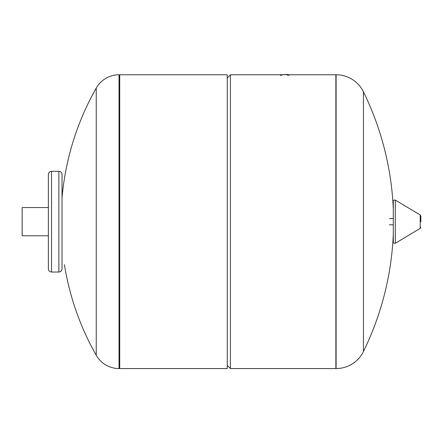 <?xml version="1.0" encoding="UTF-8"?>
<svg xmlns="http://www.w3.org/2000/svg" width="443" height="443" viewBox="0 0 443 443"><rect width="100%" height="100%" fill="white"/><g stroke="black" fill="none" stroke-linecap="round" stroke-linejoin="round"><path stroke-width="0.66" d="M58.875 171.308L51.526 171.308L51.526 272.035L58.875 272.035L58.875 171.308C60.785 171.496 61.832 172.543 62.02 174.453L62.02 221.672L62.02 174.453M51.526 272.035C49.616 271.847 48.569 270.795 48.381 268.884L48.381 174.453L48.381 207.557L22.15 207.557L22.15 235.781L48.381 235.781M62.02 268.884L62.02 221.672L62.02 268.884C61.832 270.795 60.785 271.847 58.875 272.035M64.412 264.687A270.695 270.695 0 0 0 96.242 355.275L96.242 88.063A26.231 26.231 0 0 1 119.051 74.778L119.726 74.778L119.726 368.559L227.27 368.559L227.27 74.778L119.726 74.778L119.726 368.559L119.051 368.559A26.231 26.231 0 0 1 96.242 355.275L96.242 221.672M336.11 74.778A30.429 30.429 0 0 1 363.426 91.806L363.426 351.537A30.429 30.429 0 0 1 336.11 368.559L336.11 74.778L335.866 368.559L335.866 74.778L288.897 74.778M227.27 77.929L230.421 74.778L230.421 368.559L336.11 368.559M393.306 221.672L393.306 201.166C392.891 200.446 393.556 200.07 395.294 200.042L395.294 243.301C393.556 243.273 392.891 242.897 393.306 242.177L393.306 221.672M420.85 221.672L420.85 216.118L420.85 221.672M288.897 75.62L288.897 74.679L287.734 74.441L282.307 74.679M287.717 75.62L287.717 74.679L280.607 74.679L280.607 75.62M119.051 74.778L119.051 368.559M420.85 227.226L420.213 228.35L420.213 214.993L395.294 200.042M281.787 75.62L281.787 74.679M51.526 171.308C49.616 171.496 48.569 172.543 48.381 174.453M96.242 88.063A270.695 270.695 0 0 0 62.02 197.86M230.421 74.778L280.607 74.778M227.27 365.414L230.421 368.559M393.306 218.521L389.375 218.521M393.306 224.817L389.375 224.817M420.213 214.993L420.85 216.118M420.213 228.35L395.294 243.301M363.426 351.537A294.828 294.828 0 0 0 393.306 234.103M393.306 209.234A294.828 294.828 0 0 0 363.426 91.806"/></g></svg>
